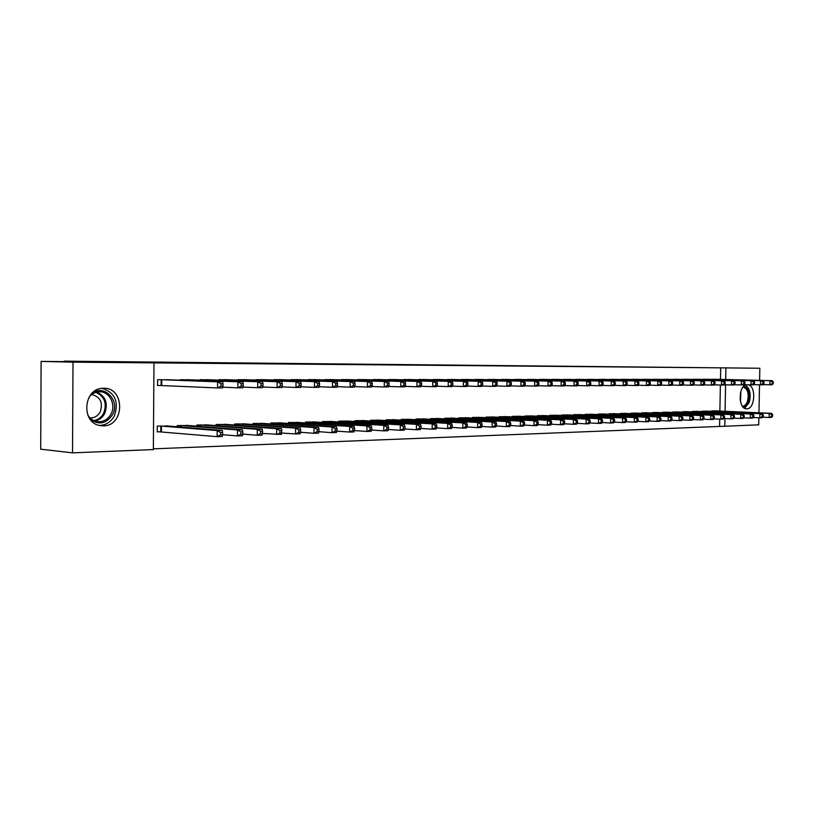 <?xml version="1.0" encoding="UTF-8"?>
<svg xmlns="http://www.w3.org/2000/svg" width="814" height="814" viewBox="0 0 814 814"><rect width="100%" height="100%" fill="white"/><g stroke="black" fill="none" stroke-linecap="round" stroke-linejoin="round"><path stroke-width="1.22" d="M103.561 388.258C125.153 387.311 124.898 426.139 103.337 425.854L99.684 425.508C80.983 422.497 83.343 388.95 102.289 388.319L103.561 388.258M748.178 384.798C756.43 386.111 755.077 409.188 746.764 408.811L746.611 408.811C738.125 409.361 738.064 385.592 746.55 384.757M153.368 448.84L724.786 426.231L724.938 418.538M153.358 449.562L72.517 452.859L73.006 362.169L153.968 362.881L153.358 449.562M73.006 362.169L41.107 361.416L40.7 449.186L72.517 452.859M758.862 417.775L758.719 424.837L724.786 426.231M41.107 361.416L64.164 361.63M64.164 361.141L759.849 368.243L759.604 380.352M189.082 425.59L177.289 425.549L177.279 426.78M189.438 379.802L177.625 380.118M227.259 424.511L215.985 424.481L215.975 425.62M227.645 379.762L216.361 380.057M263.767 423.483L252.991 423.473L252.981 424.521M264.174 379.721L253.378 379.996M298.718 422.507L288.39 422.497L288.38 423.473M299.145 379.68L288.817 379.935M332.204 421.56L322.313 421.571L322.303 422.476M332.651 379.65L322.751 379.884M364.316 420.665L354.823 420.675L354.812 421.53M364.784 379.619L355.28 379.843M395.136 419.8L386.029 419.821L386.019 420.614M395.624 379.589L386.508 379.792M424.745 418.976L415.995 418.996L415.985 419.739M425.254 379.558L416.483 379.751M453.215 418.182L444.79 418.203L444.78 418.905M453.724 379.528L445.299 379.711M480.596 417.419L472.496 417.44L472.486 418.111M481.125 379.507L473.015 379.68M506.969 416.687L499.165 416.717L499.155 417.338M507.498 379.477L499.694 379.65M532.366 415.974L524.847 416.005L524.837 416.605M532.916 379.456L525.386 379.609M556.857 415.293L549.613 415.323L549.603 415.893M557.417 379.436L550.162 379.578M580.494 414.641L573.494 414.672L573.483 415.201M581.054 379.416L574.053 379.548M603.306 414L596.54 414.55M603.876 379.395L597.11 379.528M625.345 413.39L618.803 413.909M625.915 379.375L619.383 379.497M646.642 412.8L640.323 413.298M647.222 379.355L640.903 379.477M667.236 412.23L661.121 412.708M667.826 379.334L661.711 379.446M687.169 411.681L681.247 412.128M687.759 379.314L681.847 379.426M706.46 411.141L700.732 411.579M707.061 379.293L701.332 379.405M719.596 425.946L719.729 419.118M719.881 411.06L720.38 385.012M720.482 379.385L720.705 367.847L153.968 362.881M716.483 379.293L710.846 379.395M715.882 410.877L710.246 411.314M697.486 379.304L691.666 379.416M696.896 411.406L691.076 411.853M677.869 379.324L671.865 379.436M677.279 411.955L671.265 412.413M657.61 379.344L651.393 379.456M657.02 412.515L650.803 413.003M636.66 379.365L630.24 379.487M636.08 413.095L629.649 413.604M614.987 379.385L608.343 379.507M614.417 413.695L607.763 414.224M592.561 379.405L585.683 379.538M592.002 414.316L585.124 414.357L585.113 414.875M569.342 379.426L562.209 379.568M568.783 414.967L561.66 414.998L561.65 415.547M545.278 379.446L537.891 379.599M544.729 415.628L537.342 415.669L537.332 416.239M520.329 379.466L512.657 379.629M519.78 416.33L512.128 416.361L512.118 416.961M494.434 379.497L486.477 379.66M493.905 417.053L485.958 417.073L485.948 417.724M467.562 379.517L459.289 379.7M467.033 417.796L458.781 417.816L458.77 418.508M439.631 379.548L431.033 379.731M439.122 418.579L430.535 418.599L430.525 419.322M410.582 379.578L401.648 379.772M410.093 419.383L401.16 419.403L401.149 420.177M380.362 379.599L371.052 379.812M379.884 420.228L370.584 420.238L370.574 421.062M348.891 379.629L339.184 379.863M348.423 421.113L338.736 421.113L338.726 421.998M316.076 379.67L305.962 379.914M315.639 422.028L305.535 422.028L305.525 422.975M281.848 379.7L271.286 379.965M281.43 422.985L270.879 422.975L270.869 423.992M246.113 379.741L235.073 380.026M245.716 423.992L234.697 423.972L234.686 425.071M208.75 379.782L197.212 380.087M208.384 425.04L196.856 425.01L196.846 426.2M169.668 379.823L157.59 379.69L157.55 385.5L160.826 385.49M169.332 426.139L157.255 426.098L157.214 431.888L160.49 431.786M759.513 384.798L758.963 412.779M720.705 367.847L759.849 368.243M725.071 411.284L725.579 384.819M725.681 379.517L725.905 367.938M773.269 383.577L773.3 381.939L772.374 381.939L772.344 383.587L773.269 383.577L772.13 384.757L769.81 384.768L769.891 380.667L712.372 379.253M772.374 381.939L769.891 380.667L772.211 380.667L714.967 379.253M772.344 383.587L769.81 384.768L763.033 384.584M773.3 381.939L772.211 380.667M772.608 416.3L772.639 414.662L771.723 414.692L771.682 416.33L772.608 416.3L771.469 417.419L769.159 417.501L769.24 413.41L771.55 413.339L714.366 410.805M762.708 417.195L769.159 417.501L771.682 416.33M711.772 410.877L769.24 413.41L771.723 414.692M771.55 413.339L772.639 414.662M763.949 383.618L763.99 381.969L763.044 381.969L763.013 383.628L763.949 383.618L762.82 384.808L760.469 384.819L760.551 380.687L702.889 379.263M763.044 381.969L760.551 380.687L762.901 380.687L705.524 379.253M763.013 383.628L760.469 384.819L753.571 384.635M763.99 381.969L762.901 380.687M754.476 383.669L754.517 382L753.561 382L753.53 383.669L754.476 383.669L753.357 384.859L750.966 384.869L751.047 380.708L693.243 379.263M753.561 382L751.047 380.708L753.438 380.708L695.919 379.263M753.53 383.669L750.966 384.869L743.945 384.676M754.517 382L753.438 380.708M763.298 416.615L763.329 414.967L762.392 414.998L762.352 416.646L763.298 416.615L762.158 417.745L759.808 417.826L759.889 413.695L762.24 413.624L704.924 411.06M753.255 417.511L759.808 417.826L762.352 416.646M702.289 411.141L759.889 413.695L762.392 414.998M762.24 413.624L763.329 414.967M753.825 416.931L753.856 415.272L752.899 415.303L752.869 416.961L753.825 416.931L752.696 418.07L750.315 418.152L750.396 413.99L752.787 413.919L695.329 411.324M743.63 417.836L750.315 418.152L752.869 416.961M692.653 411.406L750.396 413.99L752.899 415.303M752.787 413.919L753.856 415.272M743.833 386.223C748.768 388.207 750.315 393.376 748.483 401.729C747.191 405.138 745.39 406.908 743.07 407.041M742.429 406.247L742.439 406.247C744.596 406.125 746.265 404.487 747.466 401.333C749.165 393.569 747.72 388.787 743.131 386.965M744.617 408.272L749.236 402.482C751.261 394.373 750.009 388.583 745.461 385.093M91.87 393.457C104.039 383.486 120.584 400.803 112.535 414.682C106.156 423.952 98.636 425.396 89.988 419.007M87.79 414.987C89.937 418.599 92.928 420.797 96.764 421.591C102.89 422.344 107.631 419.841 110.989 414.061C116.463 404.416 109.107 390.791 98.85 391.809C94.973 392.104 91.728 393.884 89.102 397.14M91.707 394.536C100.366 396.794 103.205 402.594 100.203 411.925C97.822 416.076 94.414 418.07 89.988 417.918M99.4 425.447C105.932 425.203 110.918 421.998 114.377 415.832C119.088 401.76 114.998 392.592 102.116 388.339M744.851 383.709L744.881 382.031L743.915 382.041L743.884 383.72L744.851 383.709L743.731 384.92L741.3 384.93L741.381 380.728L683.445 379.273M743.915 382.041L741.381 380.728L743.813 380.728L686.171 379.273M743.884 383.72L741.3 384.93L734.167 384.727M744.881 382.031L743.813 380.728M735.062 383.76L735.093 382.061L734.106 382.071L734.065 383.76L735.062 383.76L733.943 384.971L731.471 384.981L731.552 380.749L673.493 379.283M734.106 382.071L731.552 380.749L734.024 380.749L676.261 379.283M734.065 383.76L731.471 384.981L724.216 384.778M735.093 382.061L734.024 380.749M744.2 417.256L744.23 415.578L743.253 415.618L743.223 417.287L744.2 417.256L743.08 418.406L740.648 418.488L740.73 414.295L743.162 414.224L685.581 411.599M733.852 418.162L740.648 418.488L743.223 417.287M682.854 411.67L740.73 414.295L743.253 415.618M743.162 414.224L744.23 415.578M734.401 417.592L734.442 415.903L733.445 415.934L733.414 417.623L734.401 417.592L733.292 418.742L730.819 418.823L730.901 414.601L733.373 414.519L675.671 411.864M723.911 418.488L730.819 418.823L733.414 417.623M672.903 411.945L730.901 414.601L733.445 415.934M733.373 414.519L734.442 415.903M725.101 383.801L725.132 382.092L724.124 382.102L724.094 383.811L725.101 383.801L723.992 385.032L721.479 385.042L721.56 380.769L663.369 379.293M724.124 382.102L721.56 380.769L724.073 380.769L666.188 379.293M724.094 383.811L721.479 385.042L714.092 384.839M725.132 382.092L724.073 380.769M724.45 417.928L724.48 416.219L723.473 416.249L723.442 417.958L724.45 417.928L723.341 419.088L720.828 419.179L720.909 414.916L723.422 414.835L665.598 412.149M713.786 418.834L720.828 419.179L723.442 417.958M662.789 412.22L720.909 414.916L723.473 416.249M723.422 414.835L724.48 416.219M714.967 383.852L714.997 382.132L713.97 382.132L713.939 383.852L714.967 383.852L713.868 385.083L711.314 385.103L711.385 380.789L653.082 379.304M713.97 382.132L711.385 380.789L713.949 380.789L655.942 379.293M713.939 383.852L711.314 385.103L703.795 384.89M714.997 382.132L713.949 380.789M714.316 418.264L714.346 416.544L713.318 416.585L713.288 418.304L714.316 418.264L713.217 419.444L710.663 419.525L710.744 415.232L713.298 415.15L655.362 412.423M703.489 419.169L710.663 419.525L713.288 418.304M652.492 412.505L710.744 415.232L713.318 416.585M713.298 415.15L714.346 416.544M704.649 383.903L704.68 382.163L703.642 382.163L703.611 383.903L704.649 383.903L703.571 385.144L700.966 385.164L701.047 380.82L642.612 379.304M703.642 382.163L701.047 380.82L703.652 380.81L645.522 379.304M703.611 383.903L700.966 385.164L693.314 384.941M704.68 382.163L703.652 380.81M694.159 383.954L694.189 382.193L693.131 382.204L693.101 383.954L694.159 383.954L693.08 385.205L690.435 385.226L690.516 380.84L631.979 379.314M693.131 382.204L690.516 380.84L693.162 380.83L634.93 379.314M693.101 383.954L690.435 385.226L682.641 384.991M694.189 382.193L693.162 380.83M683.485 383.994L683.516 382.234L682.437 382.234L682.407 384.005L683.485 383.994L682.417 385.266L679.721 385.287L679.802 380.86L621.153 379.324M682.437 382.234L679.802 380.86L682.498 380.85L624.165 379.324M682.407 384.005L679.721 385.287L671.784 385.053M683.516 382.234L682.498 380.85M672.618 384.045L672.649 382.265L671.55 382.265L671.519 384.055L672.618 384.045L671.56 385.327L668.813 385.348L668.894 380.881L610.144 379.334M671.55 382.265L668.894 380.881L671.642 380.881L613.207 379.334M671.519 384.055L668.813 385.348L660.734 385.103M672.649 382.265L671.642 380.881M661.548 384.106L661.579 382.305L660.469 382.305L660.429 384.106L661.548 384.106L660.51 385.388L657.712 385.409L657.793 380.911L598.941 379.344M660.469 382.305L657.793 380.911L660.592 380.901L602.055 379.344M660.429 384.106L657.712 385.409L649.48 385.164M661.579 382.305L660.592 380.901M650.284 384.157L650.315 382.336L649.175 382.346L649.145 384.157L650.284 384.157L649.257 385.46L646.408 385.47L646.489 380.932L587.545 379.355M649.175 382.346L646.489 380.932L649.328 380.921L590.72 379.344M649.145 384.157L646.408 385.47L638.023 385.226M650.315 382.336L649.328 380.921M638.807 384.208L638.848 382.377L637.688 382.377L637.657 384.218L638.807 384.208L637.789 385.521L634.889 385.541L634.971 380.952L575.956 379.365M637.688 382.377L634.971 380.952L637.871 380.952L579.171 379.355M637.657 384.218L634.889 385.541L626.353 385.287M638.848 382.377L637.871 380.952M627.126 384.259L627.156 382.417L625.976 382.417L625.946 384.269L627.126 384.259L626.119 385.592L623.168 385.602L623.249 380.983L564.143 379.365M625.976 382.417L623.249 380.983L626.2 380.972L567.429 379.365M625.946 384.269L623.168 385.602L614.458 385.337M627.156 382.417L626.2 380.972M615.221 384.32L615.252 382.448L614.051 382.458L614.021 384.32L615.221 384.32L614.224 385.653L611.222 385.673L611.294 381.003L552.126 379.375M614.051 382.458L611.294 381.003L614.305 380.993L555.474 379.375M614.021 384.32L611.222 385.673L602.35 385.398M615.252 382.448L614.305 380.993M704.008 418.62L704.039 416.88L703.001 416.91L702.96 418.65L704.008 418.62L702.92 419.8L700.315 419.892L700.396 415.547L703.001 415.466L644.942 412.708M693.019 419.525L700.315 419.892L702.96 418.65M642.032 412.79L700.396 415.547L703.001 416.91M703.001 415.466L704.039 416.88M693.518 418.966L693.548 417.216L692.49 417.256L692.46 419.007L693.518 418.966L692.439 420.156L689.794 420.248L689.875 415.873L692.521 415.791L634.36 413.003M682.356 419.871L689.794 420.248L692.46 419.007M631.399 413.085L689.875 415.873L692.49 417.256M692.521 415.791L693.548 417.216M682.844 419.332L682.875 417.562L681.796 417.602L681.766 419.363L682.844 419.332L681.776 420.533L679.08 420.624L679.161 416.208L681.857 416.127L623.585 413.298M671.509 420.238L679.08 420.624L681.766 419.363M620.583 413.38L679.161 416.208L681.796 417.602M681.857 416.127L682.875 417.562M671.977 419.698L672.008 417.918L670.909 417.948L670.878 419.729L671.977 419.698L670.919 420.909L668.182 421.001L668.253 416.544L671.001 416.463L612.637 413.593M660.459 420.604L668.182 421.001L670.878 419.729M609.574 413.685L668.253 416.544L670.909 417.948M671.001 416.463L672.008 417.918M660.917 420.065L660.948 418.274L659.828 418.304L659.798 420.105L660.917 420.065L659.869 421.296L657.081 421.387L657.152 416.89L659.951 416.809L601.495 413.899M649.206 420.97L657.081 421.387L659.798 420.105M598.382 413.99L657.152 416.89L659.828 418.304M659.951 416.809L660.948 418.274M649.653 420.451L649.684 418.64L648.544 418.671L648.514 420.492L649.653 420.451L648.616 421.683L645.777 421.784L645.858 417.246L648.697 417.155L590.15 414.214M637.759 421.357L645.777 421.784L648.514 420.492M586.986 414.306L645.858 417.246L648.544 418.671M648.697 417.155L649.684 418.64M638.176 420.838L638.207 419.007L637.057 419.047L637.016 420.879L638.176 420.838L637.159 422.079L634.269 422.181L634.34 417.602L637.24 417.511L578.612 414.529M626.088 421.744L634.269 422.181L637.016 420.879M575.386 414.621L634.34 417.602L637.057 419.047M637.24 417.511L638.207 419.007M626.495 421.235L626.526 419.383L625.345 419.424L625.315 421.276L626.495 421.235L625.488 422.486L622.537 422.588L622.618 417.969L625.569 417.877L566.87 414.855M614.204 422.13L622.537 422.588L625.315 421.276M563.593 414.947L622.618 417.969L625.345 419.424M625.569 417.877L626.526 419.383M614.59 421.632L614.631 419.77L613.42 419.81L613.39 421.672L614.59 421.632L613.603 422.893L610.602 423.005L610.673 418.335L613.685 418.243L554.914 415.181M602.095 422.527L610.602 423.005L613.39 421.672M551.577 415.272L610.673 418.335L613.42 419.81M613.685 418.243L614.631 419.77M603.093 384.371L603.123 382.488L601.892 382.499L601.861 384.381L603.093 384.371L602.116 385.724L599.043 385.744L599.124 381.033L539.896 379.385M601.892 382.499L599.124 381.033L602.187 381.023L543.294 379.385M601.861 384.381L599.043 385.744L589.997 385.46M603.123 382.488L602.187 381.023M602.472 422.039L602.502 420.156L601.271 420.197L601.241 422.079L602.472 422.039L601.495 423.321L598.432 423.422L598.504 418.722L601.566 418.62L542.745 415.516M589.753 422.934L598.432 423.422L601.241 422.079M539.346 415.608L598.504 418.722L601.271 420.197M601.566 418.62L602.502 420.156M590.73 384.432L590.761 382.529L589.509 382.539L589.478 384.442L590.73 384.432L589.763 385.795L586.64 385.816L586.721 381.054L527.431 379.395M589.509 382.539L586.721 381.054L589.845 381.054L530.901 379.395M589.478 384.442L586.64 385.816L577.421 385.531M590.761 382.529L589.845 381.054M590.109 422.456L590.14 420.563L588.888 420.604L588.858 422.497L590.109 422.456L589.153 423.748L586.029 423.85L586.1 419.098L589.224 419.007L530.352 415.852M577.177 423.351L586.029 423.85L588.858 422.497M526.882 415.954L586.1 419.098L588.888 420.604M589.224 419.007L590.14 420.563M578.133 384.493L578.164 382.57L576.882 382.58L576.851 384.503L578.133 384.493L577.187 385.867L574.002 385.887L574.074 381.084L514.743 379.405M576.882 382.58L574.074 381.084L577.258 381.074L518.264 379.405M576.851 384.503L574.002 385.887L564.59 385.592M578.164 382.57L577.258 381.074M577.513 422.883L577.543 420.97L576.271 421.011L576.241 422.924L577.513 422.883L576.566 424.186L573.392 424.287L573.463 419.495L576.648 419.393L517.724 416.198M564.356 423.779L573.392 424.287L576.241 422.924M514.204 416.3L573.463 419.495L576.271 421.011M576.648 419.393L577.543 420.97M565.282 384.554L565.313 382.611L564.01 382.621L563.98 384.554L565.282 384.554L564.356 385.938L561.111 385.958L561.182 381.105L501.811 379.416M564.01 382.621L561.182 381.105L564.428 381.105L505.402 379.416M563.98 384.554L561.111 385.958L551.505 385.653M565.313 382.611L564.428 381.105M564.672 423.321L564.702 421.377L563.41 421.418L563.38 423.361L564.672 423.321L563.746 424.623L560.5 424.735L560.581 419.892L563.827 419.79L504.873 416.554M551.281 424.206L560.5 424.735L563.38 423.361M501.271 416.656L560.581 419.892L563.41 421.418M563.827 419.79L564.702 421.377M552.187 384.615L552.218 382.651L550.895 382.661L550.864 384.625L552.187 384.615L551.271 386.019L547.964 386.039L548.036 381.135L488.634 379.426M550.895 382.661L548.036 381.135L551.353 381.125L492.297 379.426M550.864 384.625L547.964 386.039L538.166 385.724M552.218 382.651L551.353 381.125M551.587 423.758L551.607 421.805L550.284 421.845L550.254 423.799L551.587 423.758L550.671 425.081L547.364 425.193L547.435 420.309L550.752 420.197L491.768 416.91M537.942 424.643L547.364 425.193L550.254 423.799M488.105 417.012L547.435 420.309L550.284 421.845M550.752 420.197L551.607 421.805M538.827 384.676L538.858 382.702L537.505 382.702L537.474 384.686L538.827 384.676L537.932 386.09L534.564 386.111L534.635 381.166L475.213 379.436M537.505 382.702L534.635 381.166L538.013 381.156L478.947 379.436M537.474 384.686L534.564 386.111L524.562 385.785M538.858 382.702L538.013 381.156M538.227 424.206L538.258 422.232L536.914 422.283L536.884 424.257L538.227 424.206L537.342 425.539L533.964 425.661L534.035 420.716L537.413 420.614L478.418 417.277M524.338 425.081L533.964 425.661L536.884 424.257M474.694 417.389L534.035 420.716L536.914 422.283M537.413 420.614L538.258 422.232M525.203 384.737L525.234 382.743L523.86 382.743L523.829 384.747L525.203 384.737L524.328 386.172L520.889 386.192L520.96 381.196L461.528 379.456M523.86 382.743L520.96 381.196L524.399 381.186L465.333 379.446M523.829 384.747L520.889 386.192L510.683 385.856M525.234 382.743L524.399 381.186M524.613 424.674L524.643 422.67L523.26 422.72L523.229 424.715L524.613 424.674L523.738 426.017L520.299 426.139L520.37 421.143L523.809 421.042L464.814 417.653M510.47 425.539L520.299 426.139L523.229 424.715M461.019 417.755L520.37 421.143L523.26 422.72M523.809 421.042L524.643 422.67M511.304 384.808L511.334 382.784L509.93 382.794L509.9 384.808L511.304 384.808L510.449 386.253L506.939 386.274L507.01 381.227L447.588 379.466M509.93 382.794L507.01 381.227L510.52 381.217L451.465 379.456M509.9 384.808L506.939 386.274L496.52 385.928M511.334 382.784L510.52 381.217M510.714 425.142L510.744 423.127L509.34 423.168L509.31 425.183L510.714 425.142L509.859 426.495L506.349 426.617L506.42 421.581L509.94 421.469L450.956 418.04M496.306 425.997L506.349 426.617L509.31 425.183M447.069 418.142L506.42 421.581L509.34 423.168M509.94 421.469L510.744 423.127M497.12 384.869L497.151 382.834L495.716 382.834L495.685 384.88L497.12 384.869L496.286 386.335L492.694 386.355L492.775 381.257L433.363 379.477M495.716 382.834L492.775 381.257L496.357 381.247L437.322 379.466M495.685 384.88L492.694 386.355L482.061 385.999M497.151 382.834L496.357 381.247M496.54 425.62L496.56 423.585L495.126 423.626L495.105 425.661L496.54 425.62L495.706 426.984L492.124 427.116L492.195 422.018L495.777 421.906L436.813 418.427M481.847 426.465L492.124 427.116L495.105 425.661M432.855 418.528L492.195 422.018L495.126 423.626M495.777 421.906L496.56 423.585M482.641 384.941L482.671 382.875L481.206 382.885L481.176 384.951L482.641 384.941L481.827 386.416L478.164 386.436L478.235 381.288L418.864 379.487M481.206 382.885L478.235 381.288L481.898 381.278L422.893 379.487M481.176 384.951L478.164 386.436L467.297 386.07M482.671 382.875L481.898 381.278M482.061 426.109L482.092 424.053L480.626 424.094L480.596 426.16L482.061 426.109L481.257 427.492L477.594 427.615L477.665 422.476L481.328 422.364L422.395 418.823M467.094 426.943L477.594 427.615L480.596 426.16M418.365 418.925L477.665 422.476L480.626 424.094M481.328 422.364L482.092 424.053M467.857 385.012L467.887 382.926L466.391 382.936L466.361 385.012L467.857 385.012L467.073 386.497L463.339 386.518L463.41 381.318L404.07 379.497M466.391 382.936L463.41 381.318L467.144 381.308L408.18 379.497M466.361 385.012L463.339 386.518L452.228 386.141M467.887 382.926L467.144 381.308M467.287 426.607L467.317 424.521L465.822 424.572L465.791 426.658L467.287 426.607L466.503 428.001L462.769 428.133L462.84 422.934L466.575 422.822L407.692 419.22M452.035 427.431L462.769 428.133L465.791 426.658M403.581 419.332L462.84 422.934L465.822 424.572M466.575 422.822L467.317 424.521M452.767 385.083L452.788 382.977L451.261 382.977L451.241 385.083L452.767 385.083L452.004 386.589L448.188 386.609L448.26 381.349L388.98 379.507M451.261 382.977L448.26 381.349L452.075 381.339L393.182 379.507M451.241 385.083L448.188 386.609L436.843 386.212M452.788 382.977L452.075 381.339M452.208 427.116L452.228 425.01L450.702 425.061L450.681 427.167L452.208 427.116L451.444 428.52L447.629 428.652L447.7 423.402L451.516 423.29L392.694 419.637M436.64 427.93L447.629 428.652L450.681 427.167M388.492 419.749L447.7 423.402L450.702 425.061M451.516 423.29L452.228 425.01M437.352 385.154L437.372 383.028L435.816 383.028L435.795 385.164L437.352 385.154L436.619 386.67L432.722 386.691L432.783 381.379L373.575 379.517M435.816 383.028L432.783 381.379L436.68 381.369L377.869 379.517M435.795 385.164L432.722 386.691L421.113 386.284M437.372 383.028L436.68 381.369M436.803 427.635L436.823 425.508L435.266 425.559L435.236 427.686L436.803 427.635L436.07 429.059L432.173 429.192L432.234 423.891L436.131 423.768L377.391 420.055M420.919 428.439L432.173 429.192L435.236 427.686M373.107 420.177L432.234 423.891L435.266 425.559M436.131 423.768L436.823 425.508M421.601 385.226L421.632 383.079L420.034 383.079L420.014 385.236L421.601 385.226L420.899 386.762L416.91 386.782L416.982 381.41L357.865 379.538M420.034 383.079L416.982 381.41L420.96 381.4L362.24 379.528M420.014 385.236L416.91 386.782L405.046 386.365M421.632 383.079L420.96 381.4M421.062 428.164L421.082 426.017L419.495 426.068L419.464 428.215L421.062 428.164L420.35 429.599L416.371 429.741L416.442 424.379L420.421 424.257L361.772 420.482M404.863 428.958L416.371 429.741L419.464 428.215M357.397 420.604L416.442 424.379L419.495 426.068M420.421 424.257L421.082 426.017M405.514 385.297L405.535 383.129L403.907 383.129L403.886 385.307L405.514 385.297L404.833 386.853L400.763 386.874L400.834 381.44L341.819 379.548M403.907 383.129L400.834 381.44L404.904 381.44L346.286 379.548M403.886 385.307L400.763 386.874L388.634 386.436M405.535 383.129L404.904 381.44M404.975 428.703L405.006 426.536L403.378 426.587L403.347 428.764L404.975 428.703L404.304 430.158L400.234 430.301L400.305 424.877L404.365 424.755L345.828 420.919M388.441 429.487L400.234 430.301L403.347 428.764M341.361 421.042L400.305 424.877L403.378 426.587M404.365 424.755L405.006 426.536M389.072 385.378L389.092 383.18L387.433 383.191L387.403 385.388L389.072 385.378L388.42 386.945L384.259 386.976L384.33 381.481L325.437 379.558M387.433 383.191L384.33 381.481L388.492 381.471L329.996 379.558M387.403 385.388L384.259 386.976L371.845 386.518M389.092 383.18L388.492 381.471M388.543 429.263L388.573 427.065L386.904 427.126L386.884 429.314L388.543 429.263L387.902 430.728L383.74 430.871L383.801 425.386L387.963 425.264L329.548 421.367M371.662 430.016L383.74 430.871L386.884 429.314M324.99 421.489L383.801 425.386L386.904 427.126M387.963 425.264L388.573 427.065M372.252 385.46L372.283 383.241L370.584 383.241L370.553 385.47L372.252 385.46L371.642 387.047L367.389 387.067L367.45 381.512L308.709 379.568M370.584 383.241L367.45 381.512L371.703 381.501L313.37 379.568M370.553 385.47L367.389 387.067L354.69 386.589M372.283 383.241L371.703 381.501M371.744 429.833L371.764 427.615L370.065 427.665L370.044 429.884L371.744 429.833L371.133 431.308L366.88 431.461L366.941 425.915L371.194 425.783L312.922 421.825M354.497 430.565L366.88 431.461L370.044 429.884M308.272 421.947L366.941 425.915L370.065 427.665M371.194 425.783L371.764 427.615M355.067 385.541L355.097 383.292L353.357 383.302L353.327 385.541L355.067 385.541L354.487 387.149L350.132 387.169L350.203 381.552L291.616 379.589M353.357 383.302L350.203 381.552L354.548 381.542L296.377 379.578M353.327 385.541L350.132 387.169L337.128 386.67M355.097 383.292L354.548 381.542M354.558 430.413L354.589 428.164L352.849 428.225L352.828 430.464L354.558 430.413L353.978 431.908L349.633 432.061L349.694 426.455L354.049 426.312L295.95 422.293M336.945 431.125L349.633 432.061L352.828 430.464M291.188 422.425L349.694 426.455L352.849 428.225M354.049 426.312L354.589 428.164M337.484 385.622L337.515 383.353L335.734 383.353L335.704 385.633L337.484 385.622L336.935 387.24L332.488 387.271L332.55 381.593L274.155 379.599M335.734 383.353L332.55 381.593L337.006 381.583L279.019 379.599M335.704 385.633L332.488 387.271L319.18 386.752M337.515 383.353L337.006 381.583M336.996 431.003L337.016 428.734L335.236 428.795L335.215 431.064L336.996 431.003L336.447 432.519L332 432.672L332.061 427.004L336.508 426.862L278.602 422.771M318.986 431.695L332 432.672L335.215 431.064M273.738 422.904L332.061 427.004L335.236 428.795M336.508 426.862L337.016 428.734M319.505 385.704L319.526 383.404L317.704 383.414L317.674 385.714L319.505 385.704L318.986 387.342L314.438 387.372L314.499 381.624L256.308 379.619M317.704 383.414L314.499 381.624L319.047 381.613L261.284 379.609M317.674 385.714L314.438 387.372L300.793 386.833M319.526 383.404L319.047 381.613M319.017 431.603L319.037 429.314L317.226 429.375L317.195 431.674L319.017 431.603L318.508 433.14L313.96 433.292L314.021 427.564L318.569 427.421L260.877 423.249M300.61 432.275L313.96 433.292L317.195 431.674M255.911 423.392L314.021 427.564L317.226 429.375M318.569 427.421L319.037 429.314M301.099 385.795L301.119 383.465L299.257 383.475L299.226 385.795L301.099 385.795L300.62 387.454L295.96 387.474L296.021 381.664L238.075 379.629M299.257 383.475L296.021 381.664L300.681 381.654L243.152 379.629M299.226 385.795L295.96 387.474L281.99 386.915M301.119 383.465L300.681 381.654M300.62 432.224L300.651 429.904L298.789 429.965L298.758 432.295L300.62 432.224L300.152 433.77L295.502 433.933L295.553 428.133L300.213 427.991L242.755 423.748M262.525 433.465L281.369 434.432L281.817 430.514L279.914 430.575L279.894 432.926L295.502 433.933L298.758 432.295M237.678 423.891L295.553 428.133L298.789 429.965M300.213 427.991L300.651 429.904M282.255 385.877L282.275 383.526L280.372 383.536L280.342 385.887L282.255 385.877L281.827 387.556L277.055 387.586L277.116 381.705L219.424 379.639M280.372 383.536L277.116 381.705L281.878 381.695L224.613 379.639M280.342 385.887L277.055 387.586L262.729 387.006M282.275 383.526L281.878 381.695M219.047 424.399L276.658 428.724L281.43 428.571L224.237 424.257M279.894 432.926L276.607 434.595L276.658 428.724L279.914 430.575M281.43 428.571L281.817 430.514M262.963 385.968L262.983 383.587L261.029 383.598L261.009 385.978L262.963 385.968L262.576 387.668L257.692 387.698L257.753 381.746L200.346 379.66M261.029 383.598L257.753 381.746L262.637 381.735L205.657 379.66M261.009 385.978L257.692 387.698L243.01 387.088M262.983 383.587L262.637 381.735M262.525 433.516L262.546 431.135L260.592 431.206L260.572 433.577L262.525 433.516L262.139 435.093L257.255 435.266L257.316 429.324L262.189 429.171L205.291 424.776M242.786 434.076L257.255 435.266L260.572 433.577M199.979 424.928L257.316 429.324L260.592 431.206M262.189 429.171L262.546 431.135M243.213 386.06L243.233 383.648L241.229 383.659L241.209 386.07L243.213 386.06L242.867 387.779L237.861 387.81L237.922 381.786L180.83 379.68M241.229 383.659L237.922 381.786L242.918 381.776L186.264 379.67M241.209 386.07L237.861 387.81L222.802 387.169M243.233 383.648L242.918 381.776M242.786 434.177L242.806 431.776L240.802 431.837L240.781 434.249L242.786 434.177L242.44 435.775L237.444 435.948L237.495 429.945L242.491 429.782L185.918 425.315M222.558 434.696L237.444 435.948L240.781 434.249M180.484 425.457L237.495 429.945L240.802 431.837M242.491 429.782L242.806 431.776M222.975 386.162L222.995 383.72L220.94 383.73L220.92 386.162L222.975 386.162L222.68 387.902L217.552 387.932L217.603 381.827L160.867 379.69M220.94 383.73L217.603 381.827L222.731 381.817L166.422 379.69M220.92 386.162L217.552 387.932L157.55 385.409M222.995 383.72L222.731 381.817M222.558 434.859L222.578 432.427L220.533 432.499L220.513 434.93L222.558 434.859L222.263 436.477L217.145 436.66L217.196 430.575L222.314 430.413L166.087 425.854M157.224 431.654L217.145 436.66L220.513 434.93M160.531 426.007L217.196 430.575L220.533 432.499M222.314 430.413L222.578 432.427M712.565 411.416L712.576 410.907M702.533 411.66L702.543 411.141M703.082 411.681L703.093 411.162M692.887 411.935L692.897 411.406M693.447 411.965L693.457 411.426M740.893 391.28L740.506 401.79M740.211 400.244L740.475 392.796M96.998 392.053C105.759 396.459 108.293 403.642 104.609 413.593C102.371 417.684 99.125 420.187 94.872 421.072M93.763 420.614C98.077 419.871 101.363 417.44 103.632 413.309C107.224 403.439 104.619 396.449 95.838 392.368M683.099 412.22L683.109 411.681M683.658 412.24L683.668 411.701M673.147 412.505L673.158 411.955M673.707 412.525L673.717 411.976M663.023 412.79L663.034 412.23M663.593 412.82L663.603 412.25M652.736 413.095L652.747 412.515M653.306 413.115L653.316 412.535M642.277 413.39L642.297 412.8M642.846 413.42L642.856 412.82M631.644 413.695L631.654 413.095M632.213 413.726L632.224 413.115M620.828 414.011L620.838 413.39M621.397 414.041L621.408 413.41M609.818 414.326L609.828 413.685M610.398 414.357L610.408 413.716M598.626 414.652L598.636 414M599.206 414.682L599.216 414.021M587.24 414.977L587.25 414.306M587.81 415.008L587.82 414.336M575.64 415.313L575.651 414.631M576.22 415.344L576.231 414.652M563.837 415.659L563.858 414.957M564.428 415.689L564.438 414.977M551.831 416.005L551.841 415.282M552.411 416.035L552.421 415.303M539.601 416.361L539.611 415.618M540.181 416.392L540.191 415.639M527.146 416.727L527.157 415.964M527.726 416.758L527.747 415.985M514.458 417.094L514.468 416.31M515.048 417.124L515.058 416.33M501.536 417.47L501.546 416.666M502.126 417.501L502.136 416.687M488.369 417.857L488.38 417.022M488.96 417.887L488.97 417.053M474.949 418.254L474.969 417.389M475.549 418.284L475.559 417.419M461.284 418.65L461.294 417.765M461.874 418.681L461.884 417.796M447.344 419.057L447.354 418.152M447.934 419.098L447.944 418.172M433.129 419.475L433.14 418.538M433.73 419.515L433.74 418.569M418.63 419.902L418.64 418.935M419.23 419.943L419.251 418.966M403.846 420.339L403.866 419.342M404.456 420.38L404.466 419.373M388.766 420.787L388.777 419.759M389.367 420.828L389.387 419.79M373.382 421.245L373.392 420.187M373.982 421.286L373.992 420.207M357.672 421.713L357.682 420.614M358.282 421.754L358.292 420.645M341.636 422.191L341.656 421.052M342.246 422.232L342.256 421.082M325.264 422.68L325.285 421.499M325.875 422.72L325.895 421.53M308.547 423.178L308.567 421.957M309.157 423.219L309.178 421.988M291.473 423.697L291.483 422.435M292.084 423.738L292.094 422.466M274.023 424.216L274.033 422.914M274.633 424.267L274.654 422.944M256.196 424.755L256.207 423.402M256.807 424.806L256.817 423.433M238.98 379.65L238.98 380.158M237.963 425.315L237.983 423.901M238.583 425.356L238.594 423.931M220.329 379.67L220.329 380.199M219.719 379.65L219.709 380.179M219.332 425.885L219.342 424.409M219.943 425.926L219.953 424.44M201.262 379.68L201.251 380.24M200.641 379.67L200.641 380.209M200.275 426.465L200.285 424.939M200.885 426.516L200.895 424.969M181.746 379.7L181.746 380.27M181.135 379.68L181.125 380.25M180.769 427.065L180.789 425.468M181.39 427.116L181.4 425.508M161.782 379.711L161.742 385.51M161.172 379.7L161.121 385.49M160.796 431.807L160.836 426.017M161.406 431.837L161.447 426.058"/></g></svg>
